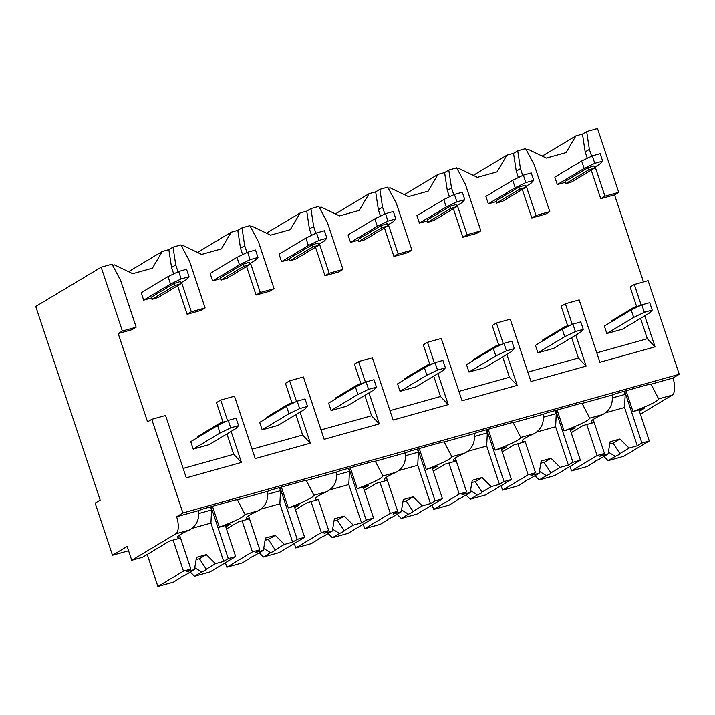 <?xml version="1.0" encoding="UTF-8"?>
<svg xmlns="http://www.w3.org/2000/svg" width="715" height="715" viewBox="0 0 715 715"><rect width="100%" height="100%" fill="white"/><g stroke="black" fill="none" stroke-linecap="round" stroke-linejoin="round"><path stroke-width="1.07" d="M147.567 421.859L151.759 419.339L182.906 512.959L176.614 516.739A14.657 6.167 74.4 0 1 175.765 533.837L131.748 560.265L127.145 546.439L112.47 555.242L95.131 503.119L100.163 500.098L35.75 306.467L101.155 267.213L122.381 331.045L118.19 333.556L147.567 421.859M636.52 306.235L630.13 287.028L634.321 284.507L648.103 280.655L679.25 374.276L672.958 378.056A14.657 6.167 74.4 0 1 672.109 395.154L640.39 414.2M567.576 325.495L561.186 306.288L565.386 303.768L579.168 299.916L599.912 362.264L655.056 346.855L644.742 315.842M498.641 344.755L492.251 325.548L496.442 323.037L510.233 319.185L530.968 381.524L586.121 366.116L575.807 335.103M429.706 364.015L423.316 344.809L427.507 342.297L441.298 338.445L462.033 400.784L517.186 385.376L506.864 354.363M360.771 383.285L354.381 364.078L358.572 361.558L372.354 357.706L393.098 420.045L448.242 404.636L437.929 373.623M291.827 402.545L285.437 383.338L289.638 380.818L303.419 376.966L324.163 439.305L379.308 423.897L368.994 392.884M222.892 421.805L216.502 402.599L220.694 400.078L234.484 396.226L255.219 458.574L310.373 443.166L300.059 412.144M151.759 419.339L165.549 415.487L186.284 477.834L241.438 462.426L231.115 431.413M634.321 284.507L641.194 305.162M640.551 318.354L647.325 338.731L655.056 346.855M587.31 158.31L585.183 151.92L589.375 149.399L591.645 156.228M595.193 166.899L604.944 196.205L600.752 198.725L591.269 170.224M220.694 400.078L227.567 420.733M289.638 380.818L296.502 401.473M358.572 361.558L365.445 382.212M427.507 342.297L434.38 362.952M496.442 323.037L503.315 343.692M565.386 303.768L572.25 324.422M182.906 512.959L679.25 374.276M241.438 462.426L233.707 454.302L183.156 468.423M112.604 265.354L114.391 264.854L132.722 273.684L152.42 268.188L162.251 251.483L168.847 249.642L173.039 247.122L180.922 244.923L189.538 261.118L205.107 307.924L200.915 310.444L187.133 314.296L177.651 285.794M173.682 273.881L171.555 267.49L168.847 249.642M181.547 246.094L183.326 245.594L201.657 254.424L221.355 248.918L231.186 232.223L237.791 230.373L241.983 227.862L249.857 225.663L258.473 241.858L274.051 288.663L269.859 291.184L256.068 295.036L246.586 266.534M242.626 254.62L240.499 248.221L237.791 230.373M250.482 226.834L252.261 226.333L270.592 235.164L290.29 229.658L300.13 212.963L306.726 211.113L310.918 208.601L318.792 206.394L327.416 222.597L342.986 269.403L338.794 271.923L325.003 275.776L315.521 247.274M311.561 235.36L309.434 228.961L306.726 211.113M319.417 207.565L321.205 207.073L339.536 215.903L359.225 210.398L369.065 193.694L375.661 191.852L379.853 189.341L387.736 187.133L396.351 203.328L411.92 250.143L407.729 252.663L393.938 256.515L384.464 228.014M380.496 216.1L378.369 209.701L375.661 191.852M388.352 188.304L390.14 187.813L408.471 196.643L428.169 191.137L438 174.433L444.596 172.592L448.788 170.072L456.671 167.873L465.286 184.068L480.855 230.882L476.664 233.394L462.882 237.246L453.399 208.744M449.431 196.831L447.304 190.44L444.596 172.592M457.296 169.044L459.075 168.543L477.406 177.383L497.104 171.877L506.935 155.173L513.54 153.332L517.731 150.811L525.605 148.613L534.221 164.808L549.799 211.622L545.608 214.134L531.817 217.986L522.334 189.484M518.375 177.57L516.248 171.18L513.54 153.332M526.231 149.784L528.01 149.283L546.34 158.113L566.039 152.617L575.879 135.913L582.475 134.071L586.666 131.551L597.499 128.521L618.734 192.353L614.543 194.873L643.509 281.942M585.183 151.92L582.475 134.071M600.752 198.725L614.543 194.873M647.325 338.731L596.775 352.853M527.84 372.113L578.39 357.992L571.616 337.614M458.905 391.382L509.455 377.252L502.672 356.874M389.97 410.642L440.512 396.512L433.737 376.144M321.026 429.903L371.577 415.781L364.802 395.404M252.091 449.163L302.642 435.042L295.867 414.664M233.707 454.302L226.923 433.925M118.19 333.556L131.98 329.704L136.172 327.193L122.381 331.045M641.847 304.849L631.202 309.979L604.372 326.085L606.847 333.53L622.604 329.123L649.435 313.018L652.205 310.096L649.729 302.651L641.847 304.849L644.322 312.294L652.205 310.096M592.306 155.906L594.782 163.351L602.656 161.152L600.18 153.707L592.306 155.906L581.653 161.036L554.822 177.141L557.298 184.586L565.136 182.397M572.912 324.11L562.267 329.24L535.437 345.345L537.912 352.79L553.669 348.393L580.5 332.278L583.27 329.356L580.795 321.911L572.912 324.11L575.387 331.554L583.27 329.356M523.362 175.166L525.847 182.611L533.721 180.412L531.245 172.967L523.362 175.166L512.718 180.296L485.887 196.402L488.363 203.847L496.201 201.657M503.977 343.37L493.323 348.5L466.493 364.605L468.977 372.05L484.734 367.653L511.565 351.548L514.326 348.616L511.851 341.171L503.977 343.37L506.452 350.815L514.326 348.616M454.427 194.426L456.903 201.88L464.786 199.673L462.31 192.228L454.427 194.426L443.783 199.556L416.952 215.662L419.428 223.116L427.266 220.926M435.033 362.63L424.388 367.76L397.558 383.866L400.034 391.32L415.79 386.913L442.621 370.808L445.391 367.876L442.916 360.431L435.033 362.63L437.517 370.084L445.391 367.876M385.492 213.696L387.968 221.141L395.851 218.942L393.366 211.488L385.492 213.696L374.848 218.817L348.008 234.931L350.493 242.376L358.331 240.186M366.098 381.899L355.453 387.021L328.623 403.126L331.099 410.58L346.855 406.174L373.686 390.068L376.456 387.137L373.981 379.692L366.098 381.899L368.574 389.344L376.456 387.137M316.557 232.956L319.033 240.401L326.907 238.202L324.431 230.748L316.557 232.956L305.904 238.077L279.073 254.191L281.549 261.636L289.387 259.447M297.163 401.16L286.518 406.281L259.688 422.395L262.164 429.84L277.921 425.434L304.751 409.329L307.522 406.406L305.046 398.952L297.163 401.16L299.639 408.605L307.522 406.406M247.613 252.216L250.098 259.661L257.972 257.463L255.496 250.018L247.613 252.216L236.969 257.346L210.139 273.452L212.614 280.897L220.452 278.707M228.228 420.42L217.575 425.55L190.744 441.656L193.229 449.1L208.986 444.694L235.816 428.589L238.578 425.666L236.102 418.221L228.228 420.42L230.704 427.865L238.578 425.666M178.678 271.477L181.154 278.921L189.037 276.723L186.561 269.278L178.678 271.477L168.034 276.607L141.204 292.712L143.679 300.157L151.517 297.967M542.202 156.12L575.879 135.913M473.267 175.39L506.935 155.173M404.332 194.65L438 174.433M335.398 213.91L369.065 193.694M266.454 233.17L300.13 212.963M197.519 252.431L231.186 232.223M101.155 267.213L111.987 264.184L120.603 280.378L136.172 327.193M128.584 271.691L162.251 251.483M604.944 196.205L618.734 192.353M526.258 186.159L536.009 215.474L531.817 217.986M536.009 215.474L549.799 211.622M457.323 205.419L467.074 234.734L462.882 237.246M467.074 234.734L480.855 230.882M388.379 224.68L398.13 253.995L393.938 256.515M398.13 253.995L411.92 250.143M319.444 243.94L329.195 273.255L325.003 275.776M329.195 273.255L342.986 269.403M250.509 263.209L260.26 292.515L256.068 295.036M260.26 292.515L274.051 288.663M181.574 282.47L191.325 311.776L187.133 314.296M191.325 311.776L205.107 307.924M586.666 131.551L589.375 149.399M517.731 150.811L520.44 168.66L522.71 175.488M448.788 170.072L451.496 187.92L453.766 194.748M379.853 189.341L382.561 207.18L384.831 214.008M310.918 208.601L313.626 226.449L315.896 233.269M241.983 227.862L244.691 245.71L246.961 252.529M173.039 247.122L175.747 264.97L178.017 271.798M516.248 171.18L520.44 168.66M578.39 357.992L586.121 366.116M447.304 190.44L451.496 187.92M509.455 377.252L517.186 385.376M378.369 209.701L382.561 207.18M440.512 396.512L448.242 404.636M309.434 228.961L313.626 226.449M371.577 415.781L379.308 423.897M240.499 248.221L244.691 245.71M302.642 435.042L310.373 443.166M171.555 267.49L175.747 264.97M112.47 555.242L128.575 550.747M131.748 560.265L142.58 557.235L169.41 541.13L180.502 538.038L179.528 535.106M672.958 378.056L651.043 384.178L658.649 398.916A42.837 4.469 161.6 0 1 632.998 411.599L644.09 408.497L639.425 411.304M571.187 432.673L583.029 425.559L594.12 422.467L593.146 419.535M651.043 384.178A42.837 4.469 161.6 0 0 648.934 384.366L616.777 393.348A42.837 4.469 161.6 0 0 612.156 395.038L582.099 403.439L589.705 418.177A42.837 4.469 161.6 0 1 564.063 430.859L575.155 427.758L570.49 430.564M589.643 417.721L589.705 418.177L602.852 414.503A42.837 4.469 161.6 0 0 591.126 421.832A42.837 4.469 161.6 0 0 594.12 422.467M582.099 403.439A42.837 4.469 161.6 0 0 579.999 403.626L547.842 412.609A42.837 4.469 161.6 0 0 543.221 414.307L513.164 422.699L520.77 437.437A42.837 4.469 161.6 0 1 495.129 450.119L506.22 447.027L501.546 449.824M520.699 436.981L520.77 437.437L533.917 433.773A42.837 4.469 161.6 0 0 522.191 441.092A42.837 4.469 161.6 0 0 525.185 441.727L535.544 472.749L528.162 474.814L502.582 490.168L518.187 485.807L525.319 481.374M502.252 451.934L514.094 444.819L525.185 441.727M513.164 422.699A42.837 4.469 161.6 0 0 511.055 422.887L478.907 431.869A42.837 4.469 161.6 0 0 474.286 433.567L444.23 441.959L451.835 456.706A42.837 4.469 161.6 0 1 426.194 469.389L437.276 466.287L432.611 469.085M451.764 456.25L451.835 456.706L464.982 453.033A42.837 4.469 161.6 0 0 453.247 460.353A42.837 4.469 161.6 0 0 456.25 460.987L455.276 458.056M433.317 471.194L445.159 464.089L456.25 460.987M444.23 441.959A42.837 4.469 161.6 0 0 442.12 442.147L409.972 451.129A42.837 4.469 161.6 0 0 405.351 452.827L375.295 461.229L382.9 475.967A42.837 4.469 161.6 0 1 357.25 488.649L368.341 485.548L363.676 488.345M382.829 475.511L382.9 475.967L396.038 472.293A42.837 4.469 161.6 0 0 384.312 479.613A42.837 4.469 161.6 0 0 387.307 480.248L386.332 477.316M364.373 490.454L376.224 483.349L387.307 480.248M375.295 461.229A42.837 4.469 161.6 0 0 373.185 461.407L341.028 470.399A42.837 4.469 161.6 0 0 336.407 472.088L306.351 480.489L313.957 495.227A42.837 4.469 161.6 0 1 288.315 507.909L299.406 504.808L294.741 507.614M313.894 494.771L313.957 495.227L327.104 491.554A42.837 4.469 161.6 0 0 315.378 498.882A42.837 4.469 161.6 0 0 318.372 499.508L328.739 530.539L321.348 532.603L295.778 547.949L311.374 543.597L318.506 539.164M295.438 509.715L307.28 502.609L318.372 499.508M176.614 516.739L198.538 510.617A42.837 4.469 161.6 0 1 203.158 508.919L235.306 499.937A42.837 4.469 161.6 0 1 237.416 499.749L245.022 514.487A42.837 4.469 161.6 0 1 219.38 527.17L230.471 524.068L225.797 526.875M244.95 514.031L245.022 514.487L258.169 510.814A42.837 4.469 161.6 0 0 246.443 518.143A42.837 4.469 161.6 0 0 249.437 518.768L248.463 515.837M226.503 528.984L238.345 521.87L249.437 518.768M175.765 533.837L189.234 530.074A42.837 4.469 161.6 0 0 177.499 537.403A42.837 4.469 161.6 0 0 180.502 538.038M632.998 411.599L626.063 390.756M602.852 414.503C610.083 410.392 613.184 403.904 612.156 395.038M306.351 480.489A42.837 4.469 161.6 0 0 304.25 480.677L272.093 489.659A42.837 4.469 161.6 0 0 267.473 491.348L237.416 499.749M219.38 527.17L212.444 506.327M658.578 398.461L658.649 398.916L672.109 395.154M533.917 433.773C541.139 429.652 544.24 423.164 543.221 414.307M464.982 453.033C472.204 448.913 475.305 442.424 474.286 433.567M396.038 472.293C403.269 468.173 406.37 461.684 405.351 452.827M327.104 491.554C334.334 487.433 337.435 480.945 336.407 472.088M258.169 510.814C265.39 506.703 268.491 500.214 267.473 491.348M189.234 530.074C196.455 525.963 199.556 519.474 198.538 510.617M564.063 430.859L557.128 410.017M555.707 410.41L572.965 462.292L568.353 465.063L555.618 426.766L556.27 413.61L555.251 410.535M570.034 429.197L580.357 460.228L572.965 462.292M517.839 443.774L528.162 474.814M535.544 472.749L530.932 475.52L539.155 473.223L529.976 478.728A13.531 1.412 161.6 0 0 526.338 480.489A13.531 1.412 161.6 0 0 525.319 481.454A13.531 1.412 161.6 0 0 525.355 481.508M560.14 467.36L550.97 472.865L544.115 462.426L551.033 458.279L560.14 467.36L568.353 465.063M539.45 471.408L546.34 475.645L539.182 479.944L554.786 475.582L580.357 460.228M546.34 475.645A13.531 1.412 161.6 0 0 549.978 473.884A13.531 1.412 161.6 0 0 550.997 472.919A13.531 1.412 161.6 0 0 550.97 472.865M539.155 473.223L541.183 461.032L551.033 458.279M555.618 426.766L536.625 432.075M556.27 413.61L543.766 417.104M534.963 475.734L539.182 479.944M544.115 462.426A13.531 1.412 161.6 0 0 540.817 463.213M501.099 485.691L502.582 490.168M495.129 450.119L488.193 429.277M486.772 429.67L504.03 481.553L499.419 484.323L486.683 446.026L487.335 432.87L486.316 429.804M501.09 448.457L511.422 479.488L504.03 481.553M455.303 458.029L466.609 492.009L459.227 494.074L433.648 509.429L449.252 505.067L456.385 500.643M448.895 463.043L459.227 494.074M466.609 492.009L461.997 494.78L470.211 492.483L461.041 497.989A13.531 1.412 161.6 0 0 457.403 499.749A13.531 1.412 161.6 0 0 456.385 500.715A13.531 1.412 161.6 0 0 456.411 500.768M491.205 486.62L482.026 492.126L475.18 481.687L482.098 477.54L491.205 486.62L499.419 484.323M470.515 490.669L477.406 494.905L470.247 499.204L485.843 494.843L511.422 479.488M477.406 494.905A13.531 1.412 161.6 0 0 481.043 493.144A13.531 1.412 161.6 0 0 482.062 492.179A13.531 1.412 161.6 0 0 482.026 492.126M470.211 492.483L472.249 480.292L482.098 477.54M486.683 446.026L467.69 451.335M487.335 432.87L474.832 436.365M466.028 495.003L470.247 499.204M475.18 481.687A13.531 1.412 161.6 0 0 471.882 482.473M432.164 504.951L433.648 509.429M426.194 469.389L419.258 448.537M417.837 448.931L435.095 500.822L430.484 503.583L417.739 465.286L418.4 452.13L417.372 449.065M432.155 467.717L442.478 498.757L435.095 500.822M386.368 477.298L397.674 511.27L390.283 513.334L364.713 528.689L380.317 524.327L387.441 519.903M379.96 482.303L390.283 513.334M397.674 511.27L393.062 514.04L401.276 511.743L392.097 517.258A13.531 1.412 161.6 0 0 388.468 519.01A13.531 1.412 161.6 0 0 387.45 519.984A13.531 1.412 161.6 0 0 387.476 520.028M422.27 505.88L413.091 511.386L406.245 500.947L413.154 496.8L422.27 505.88L430.484 503.583M401.58 509.929L408.471 514.165L401.303 518.464L416.908 514.103L442.478 498.757M408.471 514.165A13.531 1.412 161.6 0 0 412.099 512.405A13.531 1.412 161.6 0 0 413.118 511.44A13.531 1.412 161.6 0 0 413.091 511.386M401.276 511.743L403.305 499.553L413.154 496.8M417.739 465.286L398.747 470.595M418.4 452.13L405.897 455.625M397.084 514.264L401.303 518.464M406.245 500.947A13.531 1.412 161.6 0 0 402.947 501.733M363.22 524.211L364.713 528.689M357.25 488.649L350.314 467.798M348.902 468.2L366.16 520.082L361.549 522.844L348.804 484.547L349.456 471.391L348.437 468.325M363.22 486.978L373.543 518.018L366.16 520.082M311.025 501.564L321.348 532.603M328.739 530.539L324.127 533.301L332.341 531.013L323.162 536.518A13.531 1.412 161.6 0 0 319.534 538.27A13.531 1.412 161.6 0 0 318.515 539.244A13.531 1.412 161.6 0 0 318.541 539.289M353.335 525.141L344.156 530.655L337.31 520.216L344.219 516.06L353.335 525.141L361.549 522.844M332.645 529.189L339.536 533.426L332.368 537.725L347.973 533.372L373.543 518.018M339.536 533.426A13.531 1.412 161.6 0 0 343.164 531.674A13.531 1.412 161.6 0 0 344.183 530.7A13.531 1.412 161.6 0 0 344.156 530.655M332.341 531.013L334.37 518.813L344.219 516.06M348.804 484.547L329.812 489.855M349.456 471.391L336.953 474.885M328.149 533.524L332.368 537.725M337.31 520.216A13.531 1.412 161.6 0 0 334.012 520.994M294.285 543.472L295.778 547.949M288.315 507.909L281.379 487.058M279.958 487.46L297.217 539.342L292.614 542.113L279.869 503.807L280.521 490.651L279.502 487.585M294.285 506.238L304.608 537.278L297.217 539.342M248.498 515.819L259.795 549.799L252.413 551.864L226.843 567.21L242.439 562.857L249.571 558.424M242.09 520.824L252.413 551.864M259.795 549.799L255.184 552.57L263.406 550.273L254.227 555.778A13.531 1.412 161.6 0 0 250.59 557.539A13.531 1.412 161.6 0 0 249.571 558.504A13.531 1.412 161.6 0 0 249.606 558.558M284.391 544.401L275.221 549.915L268.366 539.476L275.284 535.321L284.391 544.401L292.614 542.113M263.701 548.45L270.592 552.686L263.433 556.985L279.038 552.632L304.608 537.278M270.592 552.686A13.531 1.412 161.6 0 0 274.229 550.934A13.531 1.412 161.6 0 0 275.248 549.96A13.531 1.412 161.6 0 0 275.221 549.915M263.406 550.273L265.435 538.073L275.284 535.321M279.869 503.807L260.877 509.116M280.521 490.651L268.018 494.145M259.214 552.784L263.433 556.985M268.366 539.476A13.531 1.412 161.6 0 0 265.068 540.254M225.35 562.732L226.843 567.21M211.023 506.721L228.282 558.603L223.67 561.373L210.934 523.076L211.586 509.92L210.567 506.846M225.341 525.507L235.673 556.538L228.282 558.603M179.554 535.079L190.86 569.06L183.478 571.124L157.899 586.479L173.504 582.117L180.636 577.684M173.146 540.084L183.478 571.124M190.86 569.06L186.249 571.83L194.462 569.533L185.292 575.039A13.531 1.412 161.6 0 0 181.655 576.799A13.531 1.412 161.6 0 0 180.636 577.765A13.531 1.412 161.6 0 0 180.663 577.818M215.456 563.67L206.278 569.176L199.431 558.737L206.349 554.59L215.456 563.67L223.67 561.373M194.766 567.71L201.657 571.955L194.498 576.254L210.094 571.893L235.673 556.538M201.657 571.955A13.531 1.412 161.6 0 0 205.294 570.195A13.531 1.412 161.6 0 0 206.313 569.229A13.531 1.412 161.6 0 0 206.278 569.176M194.462 569.533L196.5 557.334L206.349 554.59M210.934 523.076L191.942 528.376M211.586 509.92L199.083 513.415M190.279 572.045L194.498 576.254M199.431 558.737A13.531 1.412 161.6 0 0 196.133 559.523M147.245 554.438L157.899 586.479M624.651 391.15L641.909 443.032L637.297 445.803L624.553 407.505L625.205 394.349L624.186 391.275M638.969 409.927L649.292 440.967L641.909 443.032M593.182 419.508L604.488 453.489L597.097 455.553L571.526 470.908L587.122 466.546L594.254 462.113M586.774 424.513L597.097 455.553M604.488 453.489L599.876 456.259L608.09 453.962L598.911 459.468A13.531 1.412 161.6 0 0 595.282 461.229A13.531 1.412 161.6 0 0 594.263 462.194A13.531 1.412 161.6 0 0 594.29 462.248M629.084 448.099L619.905 453.605L613.059 443.166L619.968 439.01L629.084 448.099L637.297 445.803M608.394 452.139L615.284 456.376L608.116 460.683L623.721 456.322L649.292 440.967M615.284 456.376A13.531 1.412 161.6 0 0 618.913 454.624A13.531 1.412 161.6 0 0 619.932 453.659A13.531 1.412 161.6 0 0 619.905 453.605M608.09 453.962L610.118 441.763L619.968 439.01M624.553 407.505L605.56 412.805M625.205 394.349L612.701 397.844M603.898 456.474L608.116 460.683M613.059 443.166A13.531 1.412 161.6 0 0 609.761 443.944M570.034 466.43L571.526 470.908M606.847 333.53L633.678 317.424L644.322 312.294M631.202 309.979L633.678 317.424M594.424 167.355L599.894 164.075L602.656 161.152M594.782 163.351L584.137 168.481L581.653 161.036M557.298 184.586L584.137 168.481M565.869 183.576L588.508 169.991L594.674 168.097L593.959 165.969L587.802 167.864L565.163 181.449L565.61 183.818L565.163 181.449M594.674 168.097L571.777 181.932L565.61 183.818M640.399 305.546L634.16 307.227L634.536 308.371M611.513 321.795L611.522 320.82L634.16 307.227M537.912 352.79L564.743 336.685L575.387 331.554M562.267 329.24L564.743 336.685M525.489 186.624L530.95 183.344L533.721 180.412M525.847 182.611L515.193 187.741L512.718 180.296M488.363 203.847L515.193 187.741M496.934 202.837L519.573 189.252L525.731 187.357L525.025 185.23L518.858 187.124L496.219 200.709L496.675 203.078L496.219 200.709M525.731 187.357L502.842 201.192L496.675 203.078M571.455 324.807L565.225 326.487L565.601 327.631M542.578 341.055L542.587 340.081L565.225 326.487M468.977 372.05L495.808 355.945L506.452 350.815M493.323 348.5L495.808 355.945M456.554 205.884L462.015 202.604L464.786 199.673M456.903 201.88L446.258 207.001L443.783 199.556M419.428 223.116L446.258 207.001M427.99 222.106L450.629 208.512L456.796 206.617L456.09 204.49L449.923 206.385L427.284 219.979L427.74 222.347L427.284 219.979M456.796 206.617L433.907 220.452L427.74 222.347M502.52 344.076L496.281 345.747L496.666 346.891M473.634 360.315L473.643 359.341L496.281 345.747M400.034 391.32L426.864 375.205L437.517 370.084M424.388 367.76L426.864 375.205M387.61 225.145L393.08 221.865L395.851 218.942M387.968 221.141L377.323 226.271L374.848 218.817M350.493 242.376L377.323 226.271M359.055 241.366L381.694 227.772L387.861 225.877L387.155 223.75L380.988 225.645L358.349 239.239L358.805 241.607L358.349 239.239M387.861 225.877L364.963 239.713L358.805 241.607M433.585 363.336L427.347 365.016L427.731 366.151M404.699 379.585L404.708 378.601L427.347 365.016M331.099 410.58L357.929 394.466L368.574 389.344M355.453 387.021L357.929 394.466M318.675 244.405L324.145 241.125L326.907 238.202M319.033 240.401L308.388 245.531L305.904 238.077M281.549 261.636L308.388 245.531M290.12 260.626L312.759 247.032L318.926 245.147L318.211 243.011L312.053 244.905L289.414 258.499L289.861 260.868L289.414 258.499M318.926 245.147L296.028 258.973L289.861 260.868M364.65 382.596L358.412 384.277L358.787 385.412M335.764 398.845L335.773 397.862L358.412 384.277M262.164 429.84L288.994 413.735L299.639 408.605M286.518 406.281L288.994 413.735M249.741 263.665L255.201 260.385L257.972 257.463M250.098 259.661L239.445 264.791L236.969 257.346M212.614 280.897L239.445 264.791M221.185 279.887L243.824 266.302L249.982 264.407L249.276 262.28L243.109 264.166L220.47 277.76L220.926 280.128L220.47 277.76M249.982 264.407L227.093 278.233L220.926 280.128M295.706 401.857L289.477 403.537L289.852 404.681M266.829 418.105L266.838 417.131L289.477 403.537M193.229 449.1L220.059 432.995L230.704 427.865M217.575 425.55L220.059 432.995M180.806 282.925L186.266 279.645L189.037 276.723M181.154 278.921L170.51 284.052L168.034 276.607M143.679 300.157L170.51 284.052M152.241 299.147L174.88 285.562L181.047 283.667L180.341 281.54L174.174 283.435L151.535 297.02L151.991 299.388L151.535 297.02M181.047 283.667L158.158 297.503L151.991 299.388M226.771 421.117L220.533 422.797L220.917 423.941M197.885 437.366L197.894 436.391L220.533 422.797M588.508 169.991L587.802 167.864M611.522 320.82L611.79 321.625M519.573 189.252L518.858 187.124M542.587 340.081L542.855 340.885M450.629 208.512L449.923 206.385M473.643 359.341L473.92 360.154M381.694 227.772L380.988 225.645M404.708 378.601L404.976 379.415M312.759 247.032L312.053 244.905M335.773 397.862L336.041 398.675M243.824 266.302L243.109 264.166M266.838 417.131L267.106 417.935M174.88 285.562L174.174 283.435M197.894 436.391L198.171 437.196"/></g></svg>
